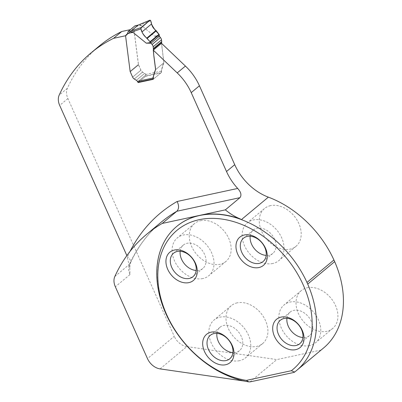 <?xml version="1.0" encoding="UTF-8"?>
<svg xmlns="http://www.w3.org/2000/svg" width="402" height="402" viewBox="0 0 402 402"><rect width="100%" height="100%" fill="white"/><g stroke="black" fill="none" stroke-linecap="round" stroke-linejoin="round"><path stroke-width="0.3" stroke-dasharray="2.01 1.51" d="M99.068 46.2A209.437 153.423 50.2 0 0 67.375 88.299A14.055 10.296 50.2 0 0 67.893 98.555L174.257 336.338L147.489 358.644M114.821 276.521L129.464 264.32A7.497 4.809 24.4 0 0 130.359 263.159C137.806 246.793 148.072 233.15 161.152 222.221A209.437 153.423 -129.8 0 0 129.464 264.32A14.055 10.296 -129.8 0 0 129.977 274.576L129.745 267.395L126.866 255.587M244.321 381.056L248.285 381.629A93.706 68.647 50.2 0 1 166.639 314.766A93.706 68.647 50.2 0 1 176.739 226.421M270.491 205.648A24.597 18.02 -129.8 0 0 264.486 208.527A24.597 18.02 -129.8 0 0 263.752 235.326A24.597 18.02 -129.8 0 0 289.973 249.2A24.597 18.02 -129.8 0 0 295.983 246.325A24.597 18.02 -129.8 0 0 296.716 219.527A24.597 18.02 -129.8 0 0 270.491 205.648M237.21 302.847A24.597 18.02 -129.8 0 0 231.2 305.726A24.597 18.02 -129.8 0 0 230.467 332.524A24.597 18.02 -129.8 0 0 256.692 346.398A24.597 18.02 -129.8 0 0 262.697 343.519A24.597 18.02 -129.8 0 0 263.431 316.726A24.597 18.02 -129.8 0 0 237.21 302.847M307.228 287.772A24.597 18.02 50.2 0 1 333.449 301.651A24.597 18.02 50.2 0 1 332.715 328.444A24.597 18.02 50.2 0 1 326.71 331.323A24.597 18.02 50.2 0 1 300.49 317.449A24.597 18.02 50.2 0 1 301.219 290.651A24.597 18.02 50.2 0 1 307.228 287.772M200.472 220.728A24.597 18.02 50.2 0 1 226.693 234.602A24.597 18.02 50.2 0 1 225.959 261.401A24.597 18.02 50.2 0 1 219.954 264.28A24.597 18.02 50.2 0 1 193.734 250.401A24.597 18.02 50.2 0 1 194.467 223.602A24.597 18.02 50.2 0 1 200.472 220.728M161.483 43.295L163.82 62.355A1.407 1.03 50.2 0 1 163.775 62.863C162.333 65.817 161.549 69.023 161.423 72.476L146.278 75.737L145.906 74.908A2.578 1.889 50.2 0 0 144.614 73.42L142.544 72.119A3.281 2.402 50.2 0 1 140.901 70.224L138.524 64.908A1.407 1.03 50.2 0 1 138.399 64.471L133.831 28.894L130.424 29.627M160.081 368.895L186.85 346.589L276.817 359.574L320.871 350.092A93.686 68.626 -129.8 0 0 323.565 347.996M186.85 346.589A14.055 10.296 50.2 0 1 174.257 336.338M137.735 81.832L137.7 81.752A2.578 1.889 50.2 0 0 136.409 80.259L134.338 78.958A3.281 2.402 50.2 0 1 132.695 77.063L130.318 71.747A1.407 1.03 50.2 0 1 130.188 71.31L125.585 35.743M133.831 28.894L125.62 35.733M161.423 72.476L153.217 79.32M146.278 75.737L138.625 82.119M202.804 278.571A24.597 18.02 50.2 0 1 176.584 264.692A24.597 18.02 50.2 0 1 177.317 237.899A24.597 18.02 50.2 0 1 206.904 245.26A24.597 18.02 50.2 0 1 208.809 275.692A24.597 18.02 50.2 0 1 202.804 278.571M180.166 251.28A15.226 11.155 50.2 0 1 183.312 245.094A15.226 11.155 50.2 0 1 201.633 249.652A15.226 11.155 50.2 0 1 202.809 268.491A15.226 11.155 50.2 0 1 199.09 270.275A15.226 11.155 50.2 0 1 196.161 270.476M272.822 263.496A24.597 18.02 50.2 0 1 246.602 249.617A24.597 18.02 50.2 0 1 247.336 222.824A24.597 18.02 50.2 0 1 276.923 230.185A24.597 18.02 50.2 0 1 278.832 260.617A24.597 18.02 50.2 0 1 272.822 263.496M250.185 236.205A15.226 11.155 50.2 0 1 253.335 230.019A15.226 11.155 50.2 0 1 271.651 234.577A15.226 11.155 50.2 0 1 272.832 253.416A15.226 11.155 50.2 0 1 269.114 255.2A15.226 11.155 50.2 0 1 266.179 255.401M309.56 345.614A24.597 18.02 50.2 0 1 283.335 331.74A24.597 18.02 50.2 0 1 284.068 304.942A24.597 18.02 50.2 0 1 313.661 312.304A24.597 18.02 50.2 0 1 315.565 342.74A24.597 18.02 50.2 0 1 309.56 345.614M286.917 318.329A15.226 11.155 50.2 0 1 290.068 312.143A15.226 11.155 50.2 0 1 308.384 316.701A15.226 11.155 50.2 0 1 309.565 335.539A15.226 11.155 50.2 0 1 305.847 337.323A15.226 11.155 50.2 0 1 302.912 337.519M239.537 360.694A24.597 18.02 50.2 0 1 213.316 346.815A24.597 18.02 50.2 0 1 214.05 320.022A24.597 18.02 50.2 0 1 243.642 327.379A24.597 18.02 50.2 0 1 245.547 357.815A24.597 18.02 50.2 0 1 239.537 360.694M216.899 333.404A15.226 11.155 50.2 0 1 220.05 327.218A15.226 11.155 50.2 0 1 238.366 331.776A15.226 11.155 50.2 0 1 239.547 350.614A15.226 11.155 50.2 0 1 235.828 352.398A15.226 11.155 50.2 0 1 232.894 352.599M250.044 381.885L276.817 359.574M294.103 372.398L320.871 350.092M138.484 82.149A1.407 0.894 77.8 0 0 138.745 82.018L145.604 76.3A1.407 0.894 77.8 0 0 145.926 74.893L145.75 74.45A2.578 1.889 50.2 0 0 144.675 73.37L142.604 72.069A3.281 2.402 -129.8 0 1 140.961 70.169L138.584 64.858A1.407 1.03 -129.8 0 1 138.459 64.415L133.916 29.055L134.102 28.401L135.901 26.552C135.941 25.798 135.63 25.562 134.966 25.844M153.634 78.887L160.75 73.038L163.84 62.812A1.407 1.03 -129.8 0 0 163.88 62.305L161.549 43.361M138.745 82.018L153.891 78.757L152.886 78.063M159.539 36.275L154.594 36.23L141.283 25.391L138.203 25.085M154.594 36.23L159.443 35.17M150.72 20.723L139.956 25.205M129.977 274.576L115.339 286.777M67.893 98.555L59.682 105.399M130.097 251.295A216.934 158.916 -129.8 0 0 127.449 256.798A21.552 15.789 -129.8 0 0 127.429 256.843M163.775 62.863L155.569 69.702L163.84 62.812M138.399 64.471L130.188 71.31M138.524 64.908L130.318 71.747M140.901 70.224L132.695 77.063M142.544 72.119L134.338 78.958M144.614 73.42L136.409 80.259M145.906 74.908L137.7 81.752M67.375 88.299L59.169 95.138M129.745 267.395L130.359 263.159A7.497 4.809 24.4 0 0 127.449 256.798M145.604 76.3L160.75 73.038M135.901 26.552L141.283 25.391M161.217 71.119L145.75 74.45M125.59 35.994L133.916 29.055M125.771 35.346L134.102 28.401M130.127 71.36L138.459 64.415M130.253 71.797L138.584 64.858M132.635 77.114L140.961 70.169M134.278 79.008L142.604 72.069M136.343 80.31L144.675 73.37M137.68 81.767L145.926 74.893M194.467 223.602L177.317 237.899M225.959 261.401L208.809 275.692M183.312 245.094L173.513 253.265M202.809 268.491L193.01 276.661M264.486 208.527L247.336 222.824M295.983 246.325L278.832 260.617M253.335 230.019L243.532 238.19M272.832 253.416L263.029 261.586M301.219 290.651L284.068 304.942M332.715 328.444L315.565 342.74M290.068 312.143L280.269 320.309M309.565 335.539L299.766 343.705M231.2 305.726L214.05 320.022M262.697 343.519L245.547 357.815M220.05 327.218L210.246 335.384M239.547 350.614L229.743 358.78M153.69 78.872L153.122 78.993"/><path stroke-width="0.6" d="M130.097 251.295A216.934 158.916 -129.8 0 1 177.131 201.492C179.116 205.608 179.026 208.859 176.86 211.251L162.222 223.447A209.437 153.423 50.2 0 0 146.514 234.421A209.437 153.423 50.2 0 0 114.821 276.521A14.055 10.296 50.2 0 0 115.339 286.777L147.489 358.644A14.055 10.296 50.2 0 0 160.081 368.895L244.321 381.056M125.585 35.743L113.565 38.331A209.437 153.423 50.2 0 0 90.857 53.044A209.437 153.423 50.2 0 0 59.169 95.138A14.055 10.296 50.2 0 0 59.682 105.399L126.866 255.587M162.222 223.447L225.341 209.859L239.984 197.658C241.758 195.151 240.994 192.081 237.688 188.453A47.793 35.009 50.2 0 1 226.512 171.518L191.221 92.626A46.853 34.321 50.2 0 0 177.207 72.908L185.417 66.069A46.853 34.321 50.2 0 1 199.432 85.787L234.723 164.679L226.512 171.518M176.739 226.421A93.706 68.647 50.2 0 1 176.83 226.346A93.706 68.647 50.2 0 1 199.714 215.377A93.706 68.647 50.2 0 1 240.557 219.055A47.793 35.009 50.2 0 1 225.341 209.859M90.857 53.044L99.068 46.2A209.437 153.423 50.2 0 1 121.771 31.492L113.565 38.331M130.424 29.627L121.771 31.492M138.228 25.075L131.077 31.024C130.58 31.688 130.796 32.029 131.73 32.059L132.951 32.336L146.268 43.17L151.207 43.22A4.216 3.09 -129.8 0 0 152.067 44.491A3.512 2.573 50.2 0 1 153.167 46.793L153.398 48.587A1.407 1.03 50.2 0 1 153.323 49.165L153.86 56.089L153.273 50.134L161.483 43.295L185.417 66.069M291.324 370.719L246.371 380.398A90.545 66.33 50.2 0 1 158.7 264.139A90.545 66.33 50.2 0 1 268.717 240.451A90.545 66.33 50.2 0 1 291.324 370.719L294.606 372.046L294.103 372.398L250.044 381.885L248.099 381.779A93.706 68.647 50.2 0 1 166.423 314.846A93.706 68.647 50.2 0 1 176.649 226.497A93.706 68.647 50.2 0 1 240.371 219.211L241.396 219.623A93.686 68.626 50.2 0 1 306.967 282.44L307.706 284.098A93.686 68.626 50.2 0 1 296.601 370.468L323.565 347.996A93.686 68.626 -129.8 0 0 334.67 261.632L333.931 259.973A93.686 68.626 -129.8 0 0 268.36 197.151A47.793 35.009 50.2 0 1 234.723 164.679M153.273 50.134L177.207 72.908M153.921 56.039L155.614 69.194A1.407 1.03 50.2 0 1 155.569 69.702C154.122 72.656 153.338 75.862 153.217 79.32L138.072 82.581L137.735 81.832M244.346 234.984A18.391 13.472 -129.8 0 0 237.748 254.255A18.391 13.472 -129.8 0 0 258.908 267.546A18.391 13.472 -129.8 0 0 265.511 248.275A18.391 13.472 -129.8 0 0 244.346 234.984M174.327 250.059A18.391 13.472 50.2 0 1 195.488 263.35A18.391 13.472 50.2 0 1 188.89 282.621A18.391 13.472 50.2 0 1 167.729 269.33A18.391 13.472 50.2 0 1 174.327 250.059M281.078 317.108A18.391 13.472 50.2 0 1 302.244 330.399A18.391 13.472 50.2 0 1 295.646 349.665A18.391 13.472 50.2 0 1 274.481 336.373A18.391 13.472 50.2 0 1 281.078 317.108M211.06 332.183A18.391 13.472 -129.8 0 0 204.462 351.448A18.391 13.472 -129.8 0 0 225.628 364.745A18.391 13.472 -129.8 0 0 232.225 345.474A18.391 13.472 -129.8 0 0 211.06 332.183M138.625 82.119L138.072 82.581M248.863 381.9L246.371 380.398M296.601 370.468A93.686 68.626 50.2 0 1 294.606 372.046M196.161 270.476A15.226 11.155 50.2 0 1 180.166 251.28M189.292 278.44A15.226 11.155 50.2 0 1 173.061 269.853A15.226 11.155 50.2 0 1 173.513 253.265A15.226 11.155 50.2 0 1 191.829 257.823A15.226 11.155 50.2 0 1 193.01 276.661A15.226 11.155 50.2 0 1 189.292 278.44M266.179 255.401A15.226 11.155 50.2 0 1 250.185 236.205M259.31 263.365A15.226 11.155 50.2 0 1 243.079 254.778A15.226 11.155 50.2 0 1 243.532 238.19A15.226 11.155 50.2 0 1 261.853 242.748A15.226 11.155 50.2 0 1 263.029 261.586A15.226 11.155 50.2 0 1 259.31 263.365M302.912 337.519A15.226 11.155 50.2 0 1 286.917 318.329M296.048 345.489A15.226 11.155 50.2 0 1 279.812 336.896A15.226 11.155 50.2 0 1 280.269 320.309A15.226 11.155 50.2 0 1 298.585 324.866A15.226 11.155 50.2 0 1 299.766 343.705A15.226 11.155 50.2 0 1 296.048 345.489M232.894 352.599A15.226 11.155 50.2 0 1 216.899 333.404M226.024 360.564A15.226 11.155 50.2 0 1 209.794 351.976A15.226 11.155 50.2 0 1 210.246 335.384A15.226 11.155 50.2 0 1 228.567 339.941A15.226 11.155 50.2 0 1 229.743 358.78A15.226 11.155 50.2 0 1 226.024 360.564M307.706 284.098L334.67 261.632M306.967 282.44L333.931 259.973M153.122 78.993L138.484 82.149A1.407 0.894 77.8 0 1 137.68 81.767L137.419 81.395A2.578 1.889 -129.8 0 0 136.343 80.31L134.278 79.008A3.281 2.402 50.2 0 1 132.635 77.114L130.253 71.797A1.407 1.03 50.2 0 1 130.127 71.36L125.59 35.994L125.771 35.346L127.57 33.492L128.102 31.562L134.966 25.844L138.167 25.08L150.052 20.13M153.86 56.089L155.549 69.25A1.407 1.03 50.2 0 1 155.509 69.757L152.886 78.063L153.011 78.541M161.549 43.361L161.654 42.225A1.407 1.03 -129.8 0 0 161.73 41.642L161.498 39.848A3.512 2.573 -129.8 0 0 160.398 37.547A4.216 3.09 50.2 0 1 159.539 36.275L159.016 34.281L155.966 30.467C153.705 28.813 152.222 26.648 151.519 23.974L150.72 20.723L149.961 20.19L138.203 25.085M131.077 31.024L141.137 27.542L150.072 20.12M151.207 43.22L146.83 38.079C144.589 36.411 142.996 34.341 142.042 31.869L140.941 28.874L141.137 27.542M150.524 42.602L146.268 43.17M131.73 32.059L140.941 28.874M149.961 20.19C150.775 20.723 151.298 21.989 151.524 23.999C153.313 27.778 155.81 31.205 159.016 34.281L150.031 41.763C146.318 37.426 141.378 33.733 140.866 28.12L149.961 20.19M239.984 197.658L176.86 211.251A209.437 153.423 -129.8 0 0 161.152 222.221L146.514 234.421M177.131 201.492L237.688 188.453M199.432 85.787L191.221 92.626M268.36 197.151L241.396 219.623M138.198 25.145L134.966 25.844M128.102 31.562L131.338 30.864M137.419 81.395L152.886 78.063M132.951 32.336L127.57 33.492M153.323 49.165L161.654 42.225M153.398 48.587L161.73 41.642M153.167 46.793L161.498 39.848M152.067 44.491L160.398 37.547M151.062 43.094L159.514 36.049M150.303 42.165L159.257 34.703M150.031 41.763L159.016 34.281M147.197 38.421L156.328 30.813M146.83 38.079L155.966 30.467M142.042 31.869L151.519 23.974"/></g></svg>
